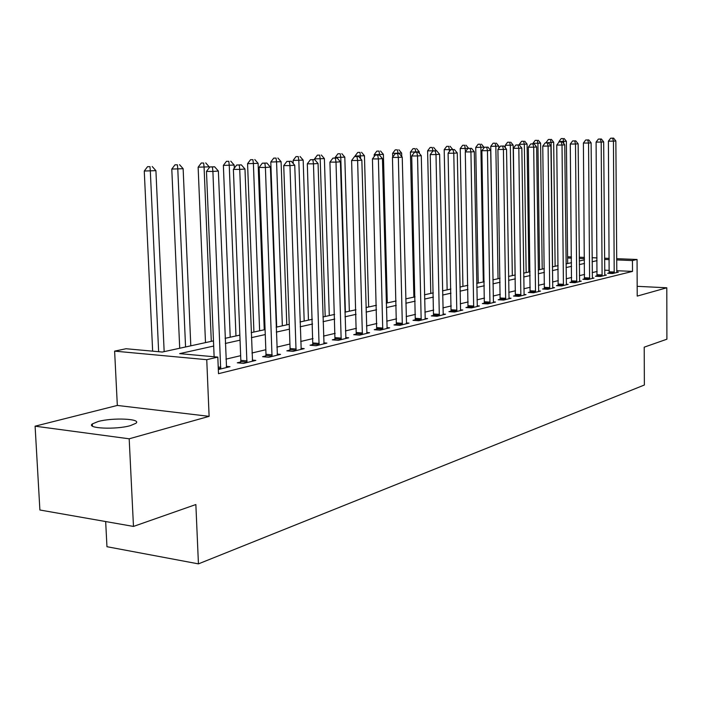 <?xml version="1.0" encoding="UTF-8"?>
<svg xmlns="http://www.w3.org/2000/svg" width="702" height="702" viewBox="0 0 702 702"><rect width="100%" height="100%" fill="white"/><g stroke="black" fill="none" stroke-linecap="round" stroke-linejoin="round"><path stroke-width="1.05" d="M98.175 421.507L92.331 423.92C85.872 428.466 115.953 429.861 130.405 425.623L135.907 423.288C141.936 418.743 112.741 417.418 98.175 421.507M105.669 521.551L106.958 546.709L198.438 563.873L644.366 385.012L644.217 347.165L666.9 339.206L666.795 287.785L637.179 286.328M198.438 563.873L195.858 504.536L133.477 526.43L39.891 510.003L35.1 426.184L129.186 438.803L209.117 416.347L206.748 359.687L114.619 351.132L126.044 348.736L162.302 352.044L213.469 340.874M209.117 416.347L117.331 405.44L35.1 426.184M117.331 405.44L114.619 351.132M133.477 526.43L129.186 438.803M213.689 346.051L179.659 353.632L217.813 357.107L218.497 373.683L632.511 271.402L616.689 270.709M609.31 270.393L604.633 270.182M597.139 271.455L592.216 272.622M584.599 274.421L579.413 275.649M571.665 277.474L566.198 278.773M558.309 280.633L552.544 281.993M544.515 283.889L538.443 285.328M530.264 287.258L523.867 288.768M515.531 290.742L508.783 292.33M500.289 294.34L493.181 296.016M484.52 298.06L477.018 299.833M468.181 301.921L460.266 303.79M451.254 305.923L442.901 307.897M433.696 310.073L424.877 312.153M415.479 314.373L406.16 316.576M396.56 318.84L386.714 321.165M376.904 323.49L366.497 325.947M356.467 328.317L345.454 330.914M335.187 333.345L323.534 336.091M313.031 338.575L300.693 341.488M289.926 344.033L276.851 347.121M265.83 349.728L251.965 353.001M240.654 355.677L225.947 359.152M218.322 369.542L229.993 366.698L226.246 366.347M240.646 361.995L237.285 362.811L243.568 363.39L255.826 360.407L252.246 360.082M265.812 355.914L262.592 356.695L268.813 357.248L280.537 354.387L277.123 354.089M289.908 350.096L286.828 350.833L292.98 351.36L304.212 348.631L300.947 348.35M312.995 344.507L310.047 345.226L316.128 345.726L326.904 343.102L323.78 342.848M335.152 339.154L332.318 339.838L338.338 340.321L348.675 337.802L345.682 337.565M356.423 334.012L353.703 334.67L359.652 335.126L369.585 332.713L366.707 332.494M376.86 329.08L374.245 329.712L380.133 330.142L389.671 327.816L386.916 327.615M396.507 324.324L393.998 324.938L399.815 325.351L409.003 323.113L406.353 322.929M415.426 319.752L413.004 320.34L418.761 320.735L427.597 318.585L425.052 318.41M433.634 315.356L431.3 315.918L436.995 316.295L445.516 314.215L443.059 314.057M451.184 311.109L448.938 311.653L454.571 312.013L462.785 310.012L460.424 309.863M468.111 307.02L465.944 307.546L471.516 307.888L479.431 305.958L477.158 305.818M484.45 303.071L482.353 303.58L487.864 303.905L495.507 302.044L493.313 301.921M500.219 299.263L498.201 299.754L503.65 300.061L511.03 298.262L508.915 298.148M515.461 295.577L513.504 296.051L518.892 296.349L526.026 294.612L523.99 294.498M530.186 292.014L528.299 292.471L533.625 292.76L540.531 291.084L538.557 290.979M544.436 288.575L542.611 289.013L547.885 289.294L554.554 287.662L552.649 287.566M558.23 285.24L556.458 285.67L561.67 285.933L568.137 284.363L566.295 284.266M571.577 282.011L569.866 282.432L575.026 282.687L581.282 281.16L579.501 281.072M584.512 278.887L582.853 279.291L587.96 279.536L594.024 278.053L592.304 277.974M597.051 275.86L595.445 276.246L600.5 276.483L606.379 275.052L604.703 274.973M609.213 272.92L607.651 273.297L612.653 273.517L618.357 272.13L616.733 272.06M616.61 258.678L637.056 259.477L637.223 296.095L666.795 287.785M637.056 259.477L632.449 260.547L616.619 259.915M632.511 271.402L632.449 260.547M217.813 357.107L206.748 359.687M567.593 256.765L571.454 256.914M579.238 257.213L584.441 257.423M592.093 257.722L597.033 257.915M604.545 258.204L609.231 258.389M584.459 258.652L579.247 258.441M571.463 258.134L567.611 257.985M225.105 338.329L239.856 335.108M251.193 332.634L265.084 329.598M276.14 327.185L289.242 324.324M300.035 321.972L312.399 319.27M322.929 316.971L334.608 314.417M344.893 312.171L355.932 309.766M365.979 307.573L376.412 305.291M386.24 303.141L396.112 300.991M405.73 298.885L415.066 296.849M424.473 294.796L433.309 292.866M442.532 290.856L450.903 289.022M459.933 287.057L467.865 285.319M476.711 283.389L484.231 281.748M492.901 279.852L500.026 278.299M508.538 276.439L515.294 274.965M523.639 273.139L530.054 271.744M538.241 269.954L544.322 268.629M552.369 266.865L558.134 265.61M566.031 263.882L571.507 262.688M579.273 260.995L584.468 259.863M597.051 260.644L592.119 261.749M584.503 263.443L579.308 264.601M571.551 266.33L566.075 267.55M558.178 269.305L552.413 270.595M544.375 272.385L538.294 273.736M530.107 275.561L523.701 276.992M515.356 278.843L508.599 280.352M500.096 282.248L492.971 283.836M484.301 285.767L476.79 287.434M467.944 289.408L460.012 291.172M450.991 293.182L442.62 295.051M433.406 297.104L424.578 299.07M415.163 301.167L405.835 303.246M396.218 305.388L386.363 307.581M376.535 309.775L366.111 312.092M356.063 314.329L345.033 316.786M334.749 319.077L323.078 321.683M312.557 324.026L300.193 326.781M289.417 329.177L276.316 332.099M265.268 334.556L251.377 337.653M240.049 340.172L225.316 343.462M609.239 259.626L604.554 259.442M220.682 368.971L212.899 171.446L218.366 171.025L226.544 367.541M214.128 356.774L206.476 171.402L212.899 171.446L212.434 166.944L214.628 166.786L209.863 166.927L212.434 166.944M209.863 166.927L206.476 171.402M218.366 171.025L214.628 166.786M164.163 351.641L155.914 170.656L144.261 171.016L152.65 351.167M149.991 166.681L147.56 166.672L149.991 166.681L150.325 171.051L158.643 351.711M152.229 166.532L155.914 170.656M144.261 171.016L147.56 166.672M246.92 362.574L239.742 169.41L244.972 169.015L252.527 361.214M240.417 363.101L240.839 360.354L233.389 169.375L239.742 169.41L239.242 165.014L241.339 164.865L236.706 165.005L239.242 165.014M236.706 165.005L233.389 169.375M244.972 169.015L241.339 164.865M272.016 356.467L265.409 167.471L270.402 167.094L277.387 355.159M265.593 356.958L265.997 354.308L259.117 167.445L265.409 167.471L264.873 163.171L266.874 163.031L262.355 163.171L264.873 163.171M262.355 163.171L259.117 167.445M270.402 167.094L266.874 163.031M296.042 350.614L289.961 165.611L294.743 165.251L301.193 349.359M289.707 351.079L290.084 348.517L283.74 165.593L289.961 165.611L289.391 161.416L291.304 161.276L286.899 161.407L289.391 161.416M286.899 161.407L283.74 165.593M294.743 165.251L291.304 161.276M190.804 345.823L183.134 168.708L171.788 169.059L179.712 348.245M177.413 164.821L175.009 164.812L177.413 164.821L177.79 169.085L185.565 346.963M179.554 164.672L183.134 168.708M171.788 169.059L175.009 164.812M209.24 167.76L209.196 166.839L198.131 167.181L205.493 342.611M203.659 163.031L201.281 163.022L203.659 163.031L204.08 167.208L211.302 341.347M205.712 162.89L209.196 166.839M198.131 167.181L201.281 163.022M234.292 168.19L234.17 165.058L223.368 165.391L230.212 337.214M228.808 161.32L226.456 161.32L228.808 161.32L229.256 165.409L235.969 335.96M230.774 161.188L234.17 165.058M223.368 165.391L226.456 161.32M319.077 345.007L313.469 163.838L318.05 163.487L324.008 343.804M312.811 345.454L307.318 163.82L313.469 163.838L312.873 159.731L314.707 159.6L310.416 159.723L312.873 159.731M310.416 159.723L307.318 163.82M318.05 163.487L314.707 159.6M264.25 329.782L258.108 163.347L247.569 163.663L253.922 332.037M252.922 159.679L250.588 159.679L252.922 159.679L253.396 163.68L259.626 330.791M254.808 159.556L258.108 163.347M247.569 163.663L250.588 159.679M341.163 339.628L336.004 162.127L340.4 161.802L345.893 338.478M334.977 340.049L329.922 162.118L336.004 162.127L335.38 158.108L337.144 157.985L332.95 158.108L335.38 158.108M332.95 158.108L329.922 162.118M340.4 161.802L337.144 157.985M362.364 334.468L357.625 160.495L361.846 160.179L366.909 333.362M356.256 334.872L351.614 160.486L357.625 160.495L356.985 156.564L358.669 156.441L354.571 156.564L356.985 156.564M354.571 156.564L351.614 160.486M361.846 160.179L358.669 156.441M382.739 329.51L378.387 158.924L382.441 158.617L387.109 328.439M376.702 329.887L372.437 158.924L378.387 158.924L377.72 155.072L379.343 154.949L375.342 155.072L377.72 155.072M375.342 155.072L372.437 158.924M382.441 158.617L379.343 154.949M402.325 324.736L398.341 157.415L402.237 157.125L406.528 323.71M396.367 325.105L392.453 157.415L398.341 157.415L397.657 153.641L399.219 153.527L395.305 153.641L397.657 153.641M395.305 153.641L392.453 157.415M402.237 157.125L399.219 153.527M421.174 320.147L417.532 155.967L421.279 155.677L425.219 319.164M415.286 320.498L411.714 155.967L417.532 155.967L416.821 152.264L418.331 152.15L414.496 152.264L416.821 152.264M414.496 152.264L411.714 155.967M421.279 155.677L418.331 152.15M286.785 324.859L281.09 161.697L270.796 162.013L276.702 327.062M276.062 158.108L273.754 158.108L276.062 158.108L276.57 162.022L282.353 325.833M277.869 157.985L281.09 161.697M270.796 162.013L273.754 158.108M308.45 320.13L303.167 160.117L293.103 160.425L293.208 163.478M298.28 156.599L295.998 156.599L298.28 156.599L298.815 160.433L304.185 321.06M300.026 156.476L303.167 160.117M293.103 160.425L295.998 156.599M329.291 315.584L324.385 158.599L314.549 158.898L314.566 159.591M319.647 155.142L317.383 155.142L319.647 155.142L320.209 158.898L325.184 316.479M321.323 155.028L324.385 158.599M314.549 158.898L317.383 155.142M349.342 311.205L344.805 157.143L335.179 157.432L335.196 157.985M340.198 153.747L337.96 153.747L340.198 153.747L340.777 157.432L345.393 312.065M341.813 153.633L344.805 157.143M335.179 157.432L337.96 153.747M368.664 306.985L364.452 155.739L355.036 156.019L355.054 156.528M359.986 152.395L357.766 152.404L359.986 152.395L360.661 158.775M361.539 152.29L364.452 155.739M355.036 156.019L357.766 152.404M439.32 315.724L435.995 154.572L439.61 154.291L443.216 314.777M433.503 316.067L430.238 154.572L435.995 154.572L435.275 150.939L436.723 150.833L432.976 150.939L435.275 150.939M432.976 150.939L430.238 154.572M439.61 154.291L436.723 150.833M387.285 302.913L383.397 154.379L374.175 154.659L374.227 156.555M379.045 151.097L376.851 151.105L379.045 151.097L379.677 155.353M380.537 151L383.397 154.379M374.175 154.659L376.851 151.105M456.809 311.469L453.782 153.22L457.265 152.957L460.565 310.556M451.061 311.793L448.095 153.238L453.782 153.22L453.053 149.658L454.44 149.561L450.772 149.666L453.053 149.658M450.772 149.666L448.095 153.238M457.265 152.957L454.44 149.561M401.737 156.52L401.649 153.071L392.62 153.343L392.716 157.072M397.42 149.851L395.244 149.859L397.42 149.851L398.06 153.527M398.859 149.754L401.649 153.071M392.62 153.343L395.244 149.859M473.674 307.362L470.928 151.922L474.28 151.676L477.299 306.476M467.997 307.669L465.294 151.939L470.928 151.922L470.182 148.429L471.525 148.333L467.927 148.438L470.182 148.429M467.927 148.438L465.294 151.939M474.28 151.676L471.525 148.333M419.305 153.317L419.269 151.816L410.416 152.08L413.882 297.113M415.145 148.648L412.995 148.657L415.145 148.648L415.795 152.176M416.532 148.552L419.269 151.816M410.416 152.08L412.995 148.657M489.952 303.396L487.46 150.676L490.698 150.43L493.445 302.544M484.336 303.694L481.888 150.693L487.46 150.676L486.705 147.244L487.995 147.148L484.477 147.253L486.705 147.244M484.477 147.253L481.888 150.693M490.698 150.43L487.995 147.148M436.275 150.833L427.597 150.851L430.791 293.418M432.257 147.481L430.124 147.49L432.257 147.481L432.923 151.018M433.599 147.394L436.267 150.597M427.597 150.851L430.124 147.49M505.659 299.57L503.413 149.465L506.537 149.236L509.038 298.754M500.114 299.859L497.911 149.491L503.413 149.465L502.65 146.095L503.896 146.007L500.447 146.113L502.65 146.095M500.447 146.113L497.911 149.491M506.537 149.236L503.896 146.007M452.693 149.57L444.19 149.675L447.139 289.847M448.78 146.358L446.674 146.367L448.78 146.358L449.491 151.378M450.079 146.27L452.693 149.421M444.19 149.675L446.674 146.367M520.84 295.875L518.822 148.306L521.84 148.078L524.104 295.086M515.356 296.156L513.373 148.324L518.822 148.306L518.041 144.989L519.252 144.902L515.865 145.007L518.041 144.989M515.865 145.007L513.373 148.324M521.84 148.078L519.252 144.902M468.567 148.394L460.222 148.534L462.934 286.398M464.75 145.27L462.671 145.279L464.75 145.27L465.496 151.676M466.005 145.182L468.567 148.289M460.222 148.534L462.671 145.279M535.512 292.304L533.704 147.174L536.626 146.955L538.671 291.532M530.089 292.576L528.325 147.201L533.704 147.174L532.923 143.928L534.09 143.84L530.773 143.936L532.923 143.928M530.773 143.936L528.325 147.201M536.626 146.955L534.09 143.84M549.701 288.847L548.104 146.086L550.921 145.876L552.755 288.101M544.348 289.11L542.778 146.113L548.104 146.086L547.314 142.892L548.438 142.813L545.182 142.901L547.314 142.892M545.182 142.901L542.778 146.113M550.921 145.876L548.438 142.813M563.434 285.503L562.021 145.033L564.75 144.831L566.391 284.784M558.143 285.758L556.756 145.06L562.021 145.033L561.231 141.892L562.32 141.813L559.125 141.901L561.231 141.892M559.125 141.901L556.756 145.06M564.75 144.831L562.32 141.813M576.728 282.265L575.5 144.015L578.141 143.813L579.598 281.572M571.498 282.511L570.287 144.042L575.5 144.015L574.701 140.926L575.754 140.848L572.613 140.935L574.701 140.926M572.613 140.935L570.287 144.042M578.141 143.813L575.754 140.848M483.932 147.973L483.924 147.192L475.737 147.429L478.22 283.064M480.194 144.217L478.132 144.235L480.194 144.217L480.888 147.402L483.301 281.95M481.414 144.138L483.924 147.192M475.737 147.429L478.132 144.235M498.815 148.289L498.78 146.13L490.733 146.358L493.015 279.826M495.138 143.199L493.102 143.217L495.138 143.199L495.84 146.332L498.043 278.729M496.314 143.12L498.78 146.13M490.733 146.358L493.102 143.217M515.128 275L513.153 145.095L505.264 145.323L505.3 147.718M509.608 142.216L507.59 142.234L509.608 142.216L510.319 145.296L512.32 275.614M510.74 142.146L513.153 145.095M505.264 145.323L507.59 142.234M528.869 271.999L527.088 144.103L519.331 144.322L519.34 145.016M523.622 141.269L521.621 141.278L523.622 141.269L524.333 144.296L526.158 272.595M524.719 141.19L527.088 144.103M519.331 144.322L521.621 141.278M589.61 279.133L588.548 143.032L591.11 142.839L592.391 278.457M584.433 279.361L583.397 143.059L588.548 143.032L587.741 139.988L588.767 139.909L585.679 140.005L587.741 139.988M585.679 140.005L583.397 143.059M591.11 142.839L588.767 139.909M542.198 269.085L540.584 143.138L532.967 143.357L532.976 143.849M537.197 140.339L535.214 140.356L537.197 140.339L537.916 143.322L539.566 269.665M538.267 140.268L540.584 143.138M532.967 143.357L535.214 140.356M602.097 276.088L601.193 142.076L603.676 141.883L604.791 275.438M596.981 276.316L596.095 142.102L601.193 142.076L600.385 139.075L601.377 139.005L598.341 139.093L600.385 139.075M598.341 139.093L596.095 142.102M603.676 141.883L601.377 139.005M555.124 266.269L553.676 142.199L546.191 142.831M550.359 139.444L548.402 139.461L550.359 139.444L551.088 142.383L552.571 266.821M551.395 139.373L553.676 142.199M546.182 142.409L548.402 139.461M614.206 273.139L613.443 141.146L615.856 140.962L616.812 272.508M609.143 273.368L608.397 141.181L613.443 141.146L612.635 138.197L613.601 138.127L610.617 138.215L612.635 138.197M610.617 138.215L608.397 141.181M615.856 140.962L613.601 138.127M567.672 263.531L566.374 141.286L559.011 141.506L559.011 142.05M563.127 138.575L561.188 138.592L563.127 138.575L563.89 143.752M564.136 138.513L566.374 141.286M559.011 141.506L561.188 138.592M220.77 368.532L218.278 368.287M220.876 367.278L218.225 367.023M247.007 362.153L240.733 361.574M247.113 360.925L240.839 360.354M272.104 356.046L265.891 355.502M272.2 354.852L265.997 354.308M296.13 350.21L289.987 349.684M296.226 349.034L290.084 348.517M319.156 344.603L313.074 344.112M319.243 343.462L313.171 342.971M341.233 339.241L335.231 338.768M341.33 338.118L335.319 337.644M362.443 334.082L356.493 333.634M362.53 332.985L356.59 332.537M382.809 329.133L376.93 328.703M382.897 328.053L377.018 327.623M402.395 324.368L396.577 323.955M402.474 323.306L396.665 322.902M421.235 319.787L415.487 319.392M421.323 318.743L415.575 318.357M439.391 315.373L433.704 314.996M439.47 314.356L433.783 313.987M456.87 311.118L451.254 310.767M456.958 310.117L451.333 309.766M473.736 307.02L468.173 306.677M473.815 306.037L468.252 305.703M490.005 303.062L484.512 302.737M490.084 302.097L484.582 301.772M505.721 299.245L500.28 298.929M505.791 298.297L500.351 297.99M520.893 295.551L515.514 295.252M520.972 294.621L515.584 294.322M535.565 291.988L530.247 291.699M535.635 291.067L530.317 290.786M549.754 288.54L544.489 288.259M549.824 287.636L544.559 287.364M563.487 285.196L558.274 284.933M563.557 284.31L558.344 284.047M576.781 281.967L571.63 281.713M576.851 281.09L571.7 280.844M589.662 278.834L584.564 278.589M589.733 277.974L584.634 277.738M602.149 275.798L597.104 275.561M602.211 274.947L597.165 274.719M614.25 272.85L609.257 272.63M614.311 272.016L609.327 271.797M92.331 423.92L92.445 426.114"/></g></svg>

